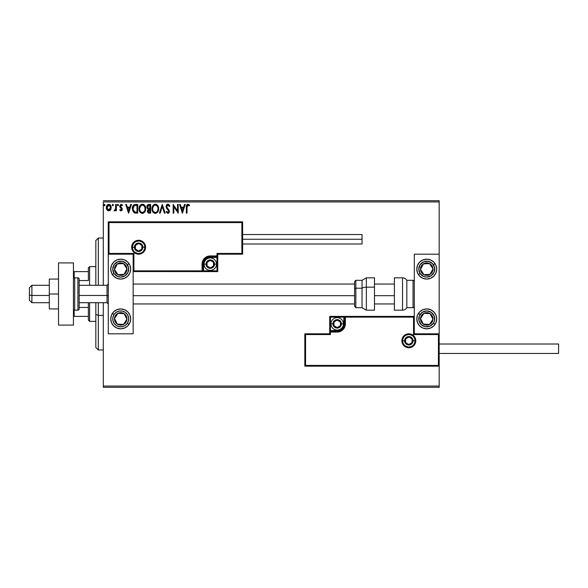 <?xml version="1.0" encoding="UTF-8"?>
<svg xmlns="http://www.w3.org/2000/svg" width="588" height="588" viewBox="0 0 588 588"><rect width="100%" height="100%" fill="white"/><g stroke="black" fill="none" stroke-linecap="round" stroke-linejoin="round"><path stroke-width="0.88" d="M103.297 201.941L439.177 201.941L439.177 254.192L414.297 254.192L414.297 333.808L439.177 333.808L439.177 201.941L103.297 201.941L103.297 285.29L103.297 201.941M439.177 366.155L439.177 386.059L103.297 386.059L103.297 302.71L103.297 387.301L439.177 387.301L103.297 387.301L103.297 386.059L439.177 386.059L439.177 387.301L439.177 254.192L414.297 254.192L414.297 333.808L439.177 333.808L438.428 334.557L413.548 334.557L413.548 317.138L345.376 317.138L345.376 323.856L344.752 327.001L342.973 329.662L340.312 331.441L337.167 332.066L330.449 332.066L330.449 334.557L305.569 334.557L305.569 365.405L438.428 365.405L438.428 334.557L438.428 365.405L305.569 365.405L305.569 334.557L304.819 333.808L304.819 366.155L439.177 366.155L438.428 365.405L439.177 366.155L439.177 333.808L438.428 334.557L413.548 334.557L413.834 316.851L344.634 317.138L344.634 323.856A7.468 7.468 0 0 1 337.167 331.323L330.449 331.323L329.706 332.066L329.706 333.808L304.819 333.808L304.819 366.155L305.569 365.405L304.819 366.155L439.177 366.155M110.573 209.85L111.183 207.027L109.846 204.624L107.685 204.624L106.45 206.476L106.663 209.335L108.221 210.835L110.228 210.276L111.22 207.593C111.235 205.793 110.419 204.697 108.765 204.323C107.112 204.697 106.288 205.793 106.31 207.593L106.957 209.857L108.765 210.908L110.573 209.85M115.689 204.433L116.358 204.433L115.689 204.433L115.535 208.975L114.013 210.688L114.917 210.805L115.689 209.857L115.689 210.798L116.358 210.798L116.358 204.433L116.358 210.798L116.358 204.433L115.689 204.433L115.579 208.755L114.013 210.688L114.52 210.908L115.689 209.857L115.689 210.798L116.358 210.798L115.689 210.798M120.996 210.908L121.973 210.35L122.26 208.983L120.533 206.733L120.422 205.771L121.01 205.124L122.113 205.771L122.495 205.183L120.959 204.33L119.709 205.998L119.923 207.145L121.591 209.115L121.106 210.107L120.099 209.453L119.702 210.004L120.599 210.82L122.275 209.24L120.378 206.123L121.194 205.102L122.113 205.771L122.495 205.183L121.121 204.323L119.702 206.16L121.606 209.269L120.959 210.122L120.099 209.453L119.702 210.004L121.143 210.901M135.659 204.433L133.99 204.793L132.866 206.072L132.513 210.357L134.152 212.753L137.68 213.143L137.68 204.433L135.659 204.433C133.336 204.749 132.219 206.16 132.322 208.674L134.292 212.827L137.68 213.143L137.68 204.433L137.68 213.143L136.357 213.143M148.889 204.433L150.631 204.433L148.227 204.536L147.118 205.594L146.985 207.851L148.205 209.13L147.419 211.401L148.191 212.849L150.631 213.143L150.631 204.433L150.631 213.143L150.631 204.433L148.889 204.433C147.529 204.639 146.846 205.469 146.831 206.903L148.205 209.13L147.39 210.982C147.404 212.356 148.073 213.076 149.396 213.143L149.19 213.135M160.179 213.143L159.451 213.143L162.244 204.433L159.451 213.143L160.179 213.143L162.295 206.535L164.412 213.143L165.14 213.143L162.354 204.433L165.14 213.143L162.354 204.433L159.451 213.143L160.179 213.143L162.295 206.535L164.412 213.143L165.14 213.143L164.412 213.143M177.532 204.433L177.532 210.908L173.181 204.433L173.181 213.143L173.85 213.143L173.85 206.645L178.208 213.143L178.208 204.433L177.532 204.433L178.208 204.433L177.532 204.433L177.532 210.908L173.181 204.433L173.181 213.143L173.85 213.143L173.85 206.645L178.208 213.143L178.208 204.433L178.061 213.143M187.028 207.344L187.374 205.396L188.072 205.109L189.255 205.881L189.593 205.212L187.947 204.205L186.639 205.058L186.352 213.143L187.028 213.143L187.028 207.344L187.954 205.102L189.255 205.881L189.593 205.212L187.947 204.205C186.617 204.661 186.087 205.675 186.352 207.263L186.352 213.143L187.028 213.143L187.058 206.337M184.507 204.433L185.242 204.433L182.449 213.143L185.242 204.433L184.507 204.433L183.618 207.226L181.17 207.226L180.273 204.433L179.546 204.433L182.339 213.143L185.242 204.433L184.507 204.433L183.618 207.226L181.17 207.226L180.273 204.433L179.546 204.433L182.339 213.143L179.546 204.433L180.273 204.433M167.874 204.205L166.507 205.006L166.036 206.564L166.47 208.115L168.69 211.063L168.036 212.452L166.669 211.357L166.147 211.886L167.83 213.363L169.013 212.68L169.366 210.982L166.926 207.432L166.808 205.984L167.925 205.102L169.285 206.55L169.829 206.109L168.874 204.587L167.874 204.205L166.036 206.564L168.719 211.364L167.837 212.466L166.669 211.357L166.147 211.886L167.83 213.363L169.388 211.327L166.705 206.579L167.925 205.102L169.285 206.55L169.829 206.109L167.874 204.205M158.672 208.747L157.378 205.153L156.077 204.315L154.534 204.323L153.24 205.175L152.152 207.233L152.152 210.357L153.865 212.929L155.754 213.334L157.885 211.746L158.672 208.747C158.701 206.27 157.577 204.756 155.305 204.205C153.042 204.778 151.924 206.3 151.969 208.791C151.924 211.305 153.056 212.827 155.364 213.363C157.613 212.768 158.716 211.232 158.672 208.747M145.721 208.747L144.428 205.153L143.127 204.315L141.583 204.323L140.289 205.175L139.202 207.233L139.202 210.357L140.914 212.929L142.803 213.334L144.935 211.746L145.721 208.747C145.751 206.27 144.626 204.756 142.355 204.205C140.091 204.778 138.974 206.3 139.018 208.791C138.974 211.305 140.106 212.827 142.414 213.363C144.663 212.768 145.765 211.232 145.721 208.747M130.698 204.433L131.425 204.433L128.64 213.143L131.425 204.433L130.698 204.433L129.801 207.226L127.361 207.226L126.464 204.433L125.736 204.433L128.522 213.143L131.425 204.433L130.698 204.433L129.801 207.226L127.361 207.226L126.464 204.433L125.736 204.433L128.522 213.143L125.736 204.433L126.464 204.433M117.357 205.043L117.916 204.323L117.357 205.043L117.916 205.771L117.357 205.043L117.916 204.323L118.475 205.043L117.916 205.771L117.357 205.043L117.916 204.323L118.475 205.043L117.916 205.771L117.357 205.043L117.916 204.323L118.475 205.043L117.916 205.771L118.467 204.918L117.681 204.389L117.497 205.528L118.159 205.704L118.475 205.05M112.911 205.756L112.227 205.043L112.786 204.323L113.344 205.043L113.021 204.389L112.234 205.175L112.661 205.756L113.205 205.528L113.344 205.043L112.786 205.771L113.344 205.043L112.786 205.771L112.227 205.043L112.786 205.771L112.227 205.043L112.845 204.323M104.62 205.719L103.856 205.043L104.407 205.771L103.856 205.043L104.407 205.771L103.856 205.043L104.407 204.323L104.965 205.043L104.407 205.771L104.826 204.565L103.988 204.565L104.172 205.704L104.958 205.175M439.177 200.699L103.297 200.699L439.177 200.699L439.177 201.941L439.177 200.699M187.028 213.143L186.352 213.143M189.432 205.028L189.255 205.881L187.785 205.124M189.255 205.881L188.395 205.227L189.255 205.881M186.396 206.094L186.367 206.675M182.39 211.041L181.457 208.115L183.331 208.115L182.39 211.041L181.457 208.115L183.331 208.115L182.39 211.041M173.85 213.143L173.181 213.143L173.335 204.433M168.058 204.22L168.572 204.381M169.829 206.109L169.285 206.55L169.072 206.079M166.727 206.278L167.036 207.623M166.705 206.579L166.764 207.02M167.646 208.409L167.315 208.012M167.727 208.497L168.976 209.894M169.293 212.047L169.013 212.68M168.388 213.238L167.683 213.356M166.147 211.886L166.669 211.357L166.992 211.9M167.154 212.121L167.94 212.466M168.668 211.754L168.69 211.063M168.719 211.364L168.117 210.019M168.308 210.239L167.484 209.372M166.286 207.748L166.154 207.373M166.514 204.991L166.874 204.587M167.088 204.426L167.653 204.22M158.62 209.534L156.423 213.128M154.967 213.341L154.578 213.26M153.262 212.43L152.784 211.812M152.762 211.783L152.41 211.114M152.336 210.93L152.152 210.35M152.476 206.329L152.189 207.101M152.77 205.785L153.24 205.168M154.247 204.426L154.901 204.234M155.695 204.234L156.085 204.315M156.871 204.705L157.863 205.778M157.393 205.168L157.856 205.763M158.231 206.469L158.385 206.873M158.481 207.196L158.223 206.461M157.525 210.886L157.907 209.754M155.695 212.437L155.328 212.466C153.505 212.011 152.608 210.783 152.637 208.791L152.674 209.416L152.637 208.791C152.593 206.785 153.49 205.55 155.328 205.102C157.143 205.55 158.032 206.77 157.996 208.747L157.966 208.123L157.996 208.747C158.04 210.747 157.15 211.989 155.328 212.466L155.489 212.466M153.078 210.835L153.387 211.357M153.101 210.879L152.792 210.048M155.019 212.444L154.299 212.187M152.792 207.527L153.924 205.624M153.453 206.109L153.034 206.807M152.674 208.159L152.784 207.535M157.613 206.836L157.797 207.321M156.232 205.3L156.974 205.866M157.371 211.166L157.76 210.328M148.977 213.113L148.397 212.966M147.889 212.569L147.654 212.202M147.507 211.82L147.419 211.401M147.162 208.24L146.963 207.784M146.934 207.667L146.853 207.255M147.639 207.615L147.507 206.903L149.198 205.322L149.962 205.322L149.962 208.564L148.558 208.461L149.624 208.564L148.558 208.461L147.514 206.711L147.537 207.285M148.352 211.915L148.183 210.269L149.095 209.49M148.125 210.46L148.066 210.967L149.962 209.453L149.962 212.246L149.264 212.246L148.066 210.967L148.33 211.886M148.632 209.666L148.183 210.269M148.323 208.365L147.654 207.637M147.537 206.52L148.183 205.521M149.617 209.453L149.962 212.246L149.264 212.246M145.67 209.534L145.618 209.909M145.332 210.945L144.942 211.746M143.685 213.018L143.185 213.238M142.017 213.341L141.627 213.26M140.914 212.929L139.834 211.812M139.826 211.798L139.459 211.114M139.385 210.93L139.202 210.35M139.018 208.791L139.033 209.181M139.238 207.094L139.099 207.726M139.525 206.329L139.812 205.807M139.356 206.733L140.282 205.183M141.296 204.426L141.951 204.234M142.759 204.234L143.127 204.315M143.92 204.705L144.442 205.168M145.28 206.469L145.434 206.873M144.031 205.874L144.846 207.321M144.81 210.328L145.045 208.747C145.089 210.747 144.2 211.989 142.384 212.466L142.384 212.466C140.554 212.011 139.657 210.783 139.687 208.791C139.643 206.785 140.547 205.55 142.384 205.102C144.192 205.55 145.082 206.77 145.045 208.747L144.957 209.754M144.214 211.459L142.539 212.466M140.128 210.835L140.436 211.357M139.687 208.791L139.724 208.159L139.687 208.791M140.15 210.879L139.841 210.048M142.068 212.444L141.348 212.187M139.724 208.159L140.973 205.624M140.503 206.109L140.084 206.807M145.045 208.747L145.016 208.123L145.045 208.747M144.663 206.836L144.413 206.366M143.171 212.305L143.56 212.084M143.568 212.084L144.067 211.636M135.314 213.084L134.821 213.003M132.329 208.277L132.359 207.909M132.484 207.16L132.587 206.785M134.461 204.587L134.865 204.492M134.895 204.492L135.269 204.448M133.557 211.041L134.873 212.077L133.006 209.166L134.101 205.778L137.011 205.322L137.011 212.246L134.645 212.003L133.336 210.6M136.085 212.239L135.593 212.202M128.581 211.041L127.647 208.115L129.514 208.115L128.581 211.041L127.647 208.115L129.514 208.115L128.581 211.041M119.702 210.004L120.099 209.453L121.099 210.107M120.812 210.107L121.606 209.269L121.444 208.689L119.923 207.145L119.702 206.16M121.032 210.122L121.606 209.269L120.775 208.034M121.569 209.556L121.444 208.689M122.377 205.006L121.936 205.528M122.113 205.771L121.01 205.124M120.415 205.8L121.341 205.116L120.378 206.123L121.481 207.579M120.378 206.123L122.061 208.255L122.275 209.24L122.061 208.255L120.533 206.733M122.201 209.82L122.054 210.203M120.819 210.107L120.452 209.894M114.013 210.688L114.52 210.908L114.013 210.688L114.814 210.092M115.395 209.394L115.623 208.483M115.682 207.005L115.689 206.572M113.344 205.043L112.786 204.323L112.227 205.043L112.786 204.323L113.33 204.918M110.228 210.269L109.809 210.614M108.258 210.842L106.957 209.857M106.457 208.777L106.34 208.189M106.634 205.94L106.898 205.44M108.905 204.323L109.324 204.396M110.625 205.44L110.831 205.815M111.066 208.769L110.75 209.556M108.765 205.102L108.339 205.168L109.184 205.161L110.551 207.593L108.655 210.122L106.979 207.593L107.075 206.748L107.001 208.012L108.765 205.102L110.015 205.785M110.132 205.969L110.529 207.167M108.655 210.122L110.551 207.593L110.125 209.225L109.184 210.056M108.552 210.107L107.398 209.225L107.001 208.02M108.177 205.227L107.398 205.969L108.346 205.161M110.529 208.02L110.551 207.593M103.856 205.043L104.532 204.337M104.407 204.323L104.958 204.918M156.981 205.874L157.363 206.366M157.849 207.513L157.966 208.13M152.784 210.041L152.674 209.416M149.198 205.322L149.962 205.322L149.624 208.564M144.905 207.513L145.016 208.13M144.707 210.6L144.42 211.166M139.834 210.041L139.724 209.416M136.291 205.322L137.011 205.322L137.011 212.246L136.57 212.246M133.16 210.07L133.064 209.659M106.979 207.593L107.001 207.167M107.075 206.748L107.398 205.969M109.184 205.161L109.559 205.352M110.456 208.439L110.125 209.225M108.346 210.056L107.964 209.865M120.709 259.168A9.952 9.952 0 0 1 130.661 269.12A9.952 9.952 0 0 1 120.709 279.072L116.902 278.315L113.675 276.154L111.514 272.928L110.757 269.12L111.514 265.313L113.675 262.086L116.902 259.925L120.709 259.168L124.516 259.925L127.75 262.086L129.904 265.313L130.661 269.12L129.904 272.928L127.75 276.154L124.516 278.315L120.709 279.072A9.952 9.952 0 0 1 110.757 269.12A9.952 9.952 0 0 1 120.709 259.168M120.709 308.928A9.952 9.952 0 0 1 130.661 318.88A9.952 9.952 0 0 1 120.709 328.832L116.902 328.075L113.675 325.914L111.514 322.687L110.757 318.88L111.514 315.072L113.675 311.846L116.902 309.685L120.709 308.928L124.516 309.685L127.75 311.846L129.904 315.072L130.661 318.88L129.904 322.687L127.75 325.914L124.516 328.075L120.709 328.832A9.952 9.952 0 0 1 110.757 318.88A9.952 9.952 0 0 1 120.709 308.928A9.952 9.952 0 0 0 112.44 313.345M133.153 333.808L133.153 254.192L108.273 254.192L108.273 333.808L133.153 333.808L108.273 333.808L108.324 254.134L109.015 253.443L133.895 253.443L133.895 270.862L202.066 270.862L202.066 264.144L202.691 260.999L204.47 258.338L207.138 256.559L210.276 255.934L216.994 255.934L216.994 253.443L241.874 253.443L241.874 222.595L109.015 222.595L109.015 253.443L109.015 222.595L241.874 222.595L241.874 253.443L242.624 254.192L242.624 221.845L108.273 221.845L108.273 254.192L133.153 254.192L133.153 333.808M426.734 328.832A9.952 9.952 0 0 1 416.782 318.88A9.952 9.952 0 0 1 426.734 308.928L430.541 309.685L433.775 311.846L435.928 315.072L436.686 318.88L435.928 322.687L433.775 325.914L430.541 328.075L426.734 328.832L422.926 328.075L419.7 325.914L417.539 322.687L416.782 318.88L417.539 315.072L419.7 311.846L422.926 309.685L426.734 308.928A9.952 9.952 0 0 1 436.686 318.88A9.952 9.952 0 0 1 426.734 328.832A9.952 9.952 0 0 0 435.01 324.414M426.734 279.072A9.952 9.952 0 0 1 416.782 269.12A9.952 9.952 0 0 1 426.734 259.168L430.541 259.925L433.775 262.086L435.928 265.313L436.686 269.12L435.928 272.928L433.775 276.154L430.541 278.315L426.734 279.072L422.926 278.315L419.7 276.154L417.539 272.928L416.782 269.12L417.539 265.313L419.7 262.086L422.926 259.925L426.734 259.168A9.952 9.952 0 0 1 436.686 269.12A9.952 9.952 0 0 1 426.734 279.072M31.892 295.477L29.4 295.058L29.4 300.218L29.4 287.782L29.4 295.058L31.892 295.477L31.892 302.71L31.892 295.477L49.304 295.477L31.892 295.477L31.892 285.29L31.892 295.477M108.273 295.69L107.023 295.477L107.023 302.71L107.023 295.477L79.159 295.477L107.023 295.477L107.023 285.29L107.023 295.477L108.273 295.69M394.394 295.69L374.49 295.69L394.394 295.69M354.586 295.69L133.153 295.69L354.586 295.69M402.604 340.775L404.595 340.775L402.604 340.775A6.218 6.218 0 0 1 408.822 334.557A6.218 6.218 0 0 1 415.04 340.775L415.79 340.775A6.968 6.968 0 0 0 408.822 333.808A6.968 6.968 0 0 0 401.854 340.775A6.968 6.968 0 0 0 408.822 347.743A6.968 6.968 0 0 0 415.79 340.775L415.04 340.775A6.218 6.218 0 0 1 408.822 346.993A6.218 6.218 0 0 1 402.604 340.775L401.854 340.775L401.986 339.416L403.897 335.851L406.154 334.337L408.822 333.808L411.49 334.337L413.746 335.851L415.26 338.107L415.79 340.775L415.26 343.443L413.746 345.7L411.49 347.214L408.822 347.743L406.154 347.214L403.897 345.7L401.986 342.135L401.854 340.775L402.604 340.775A6.218 6.218 0 0 1 408.822 334.557A6.218 6.218 0 0 1 415.04 340.775A6.218 6.218 0 0 1 408.822 346.993A6.218 6.218 0 0 1 402.604 340.775L403.074 343.157M329.706 331.955L329.706 332.066A0.75 0.75 0 0 1 330.449 331.323L330.449 330.574L337.167 330.574A6.718 6.718 0 0 0 343.884 323.856L343.884 317.138L330.449 317.138L330.449 330.574L338.475 330.441L341.915 328.604L343.752 325.164L343.884 317.138L344.634 317.138A0.75 0.75 0 0 1 345.376 316.395L345.376 317.138L345.376 316.395L414.297 316.395L329.706 316.395L329.706 331.632M329.706 333.808L304.819 333.808L305.569 334.557L330.449 334.557L329.706 333.808L330.449 334.557L330.449 332.066L329.706 332.066L329.706 333.808M330.449 332.066L330.449 330.574L329.706 330.574L329.706 332.066L337.167 332.066L337.167 331.323L330.449 331.323L330.449 332.066M337.167 330.574L337.167 331.323L337.167 330.574M343.884 323.856L344.634 323.856A7.468 7.468 0 0 1 337.167 331.323L337.167 332.066A8.21 8.21 0 0 0 345.376 323.856L343.884 323.856M329.706 316.395L329.706 330.574L330.449 330.574L330.449 317.138L329.706 316.395L330.449 317.138L343.884 317.138L343.884 316.395L329.706 316.395M344.634 317.138L344.634 323.856L345.376 323.856L345.376 317.138L343.884 317.138L343.884 316.395L345.376 316.395A0.75 0.75 0 0 0 344.634 317.138M403.647 344.23L404.426 345.171M405.367 345.95L407.609 346.876M408.822 346.993L411.203 346.523M412.276 345.95L413.217 345.171M413.996 344.23L414.922 341.988M415.04 340.775L413.048 340.775A4.226 4.226 0 0 1 408.822 345.002A4.226 4.226 0 0 1 404.595 340.775L405.83 337.784L408.822 336.542L411.813 337.784L413.048 340.775L411.813 343.767L408.822 345.002L405.83 343.767L404.595 340.775A4.226 4.226 0 0 1 408.822 336.542A4.226 4.226 0 0 1 413.048 340.775L415.04 340.775L414.569 338.394M413.996 337.321L413.217 336.373M412.276 335.601L410.034 334.675M408.822 334.557L406.44 335.028M405.367 335.601L404.426 336.373M403.647 337.321L402.721 339.563M144.846 247.225L142.855 247.225A4.226 4.226 0 0 1 138.621 251.458A4.226 4.226 0 0 1 134.395 247.225L135.63 244.233L138.621 242.998L141.612 244.233L142.855 247.225L141.612 250.216L138.621 251.458L135.63 250.216L134.395 247.225L132.403 247.225L134.395 247.225A4.226 4.226 0 0 1 138.621 242.998A4.226 4.226 0 0 1 142.855 247.225L144.846 247.225A6.218 6.218 0 0 1 138.621 253.443A6.218 6.218 0 0 1 132.403 247.225L131.661 247.225A6.968 6.968 0 0 0 138.621 254.192A6.968 6.968 0 0 0 145.589 247.225A6.968 6.968 0 0 0 138.621 240.257A6.968 6.968 0 0 0 131.661 247.225L132.403 247.225A6.218 6.218 0 0 1 138.621 241.006A6.218 6.218 0 0 1 144.846 247.225L145.589 247.225L145.457 248.584L143.553 252.149L141.289 253.663L138.621 254.192L135.96 253.663L133.697 252.149L132.19 249.893L131.661 247.225L132.19 244.557L133.697 242.3L135.96 240.786L138.621 240.257L141.289 240.786L143.553 242.3L145.457 245.865L145.589 247.225L144.846 247.225A6.218 6.218 0 0 1 138.621 253.443A6.218 6.218 0 0 1 132.403 247.225A6.218 6.218 0 0 1 138.621 241.006A6.218 6.218 0 0 1 144.846 247.225L144.369 244.843M217.744 254.192L242.624 254.192L242.624 221.845L241.874 222.595L242.624 221.845L108.273 221.845L109.015 222.595L108.273 221.845L108.273 254.192L109.015 253.443L133.895 253.443L133.608 271.149L202.816 270.862L202.816 264.144A7.468 7.468 0 0 1 210.276 256.677L216.994 256.677L217.744 255.934L217.744 254.192L242.624 254.192L241.874 253.443L216.994 253.443L217.744 254.192L216.994 253.443L216.994 255.934L217.744 255.934L217.744 254.192M217.744 256.045L217.744 255.934A0.75 0.75 0 0 1 216.994 256.677L216.994 257.426L210.276 257.426A6.718 6.718 0 0 0 203.558 264.144L203.558 270.862L216.994 270.862L216.994 257.426L208.968 257.559L205.528 259.396L203.691 262.836L203.558 270.862L202.816 270.862A0.75 0.75 0 0 1 202.066 271.605L202.066 270.862L202.066 271.605L133.204 271.553L217.744 271.605L217.744 256.368M216.994 255.934L216.994 257.426L217.744 257.426L217.744 255.934L210.276 255.934L210.276 256.677L216.994 256.677L216.994 255.934M210.276 257.426L210.276 256.677L210.276 257.426M203.558 264.144L202.816 264.144A7.468 7.468 0 0 1 210.276 256.677L210.276 255.934A8.21 8.21 0 0 0 202.066 264.144L203.558 264.144M217.744 271.605L217.744 257.426L216.994 257.426L216.994 270.862L217.744 271.605L216.994 270.862L203.558 270.862L203.558 271.605L217.744 271.605M202.816 270.862L202.816 264.144L202.066 264.144L202.066 270.862L203.558 270.862L203.558 271.605L202.066 271.605A0.75 0.75 0 0 0 202.816 270.862M143.795 243.77L143.024 242.829M142.083 242.05L139.834 241.124M138.621 241.006L136.247 241.477M135.167 242.05L134.226 242.829M133.454 243.77L132.52 246.012M132.403 247.225L132.881 249.606M133.454 250.679L134.226 251.627M135.167 252.399L137.408 253.325M138.621 253.443L141.002 252.972M142.083 252.399L143.024 251.627M143.795 250.679L144.721 248.437M213.51 263.211L213.51 262.277A3.734 3.734 0 0 1 214.01 264.144L213.51 264.144L213.51 263.211L213.51 264.144L214.01 264.144L213.885 263.181L212.915 261.506L210.276 260.411L207.637 261.506L206.55 264.144L207.637 266.783L210.276 267.878L212.915 266.783L214.01 264.144A3.734 3.734 0 0 1 207.049 266.011A3.734 3.734 0 0 1 210.276 260.411L207.049 262.277L207.049 266.011L210.276 267.878L213.51 266.011L213.51 264.144L213.51 266.011L210.276 267.878L207.049 266.011L207.049 262.277L210.276 260.411A3.734 3.734 0 0 1 213.51 262.277L210.276 260.411L213.51 262.277L213.51 263.211M206.05 264.144A4.226 4.226 0 0 1 210.276 259.911A4.226 4.226 0 0 1 214.51 264.144L216.502 264.144A6.218 6.218 0 0 0 210.276 257.926A6.218 6.218 0 0 0 204.058 264.144L206.05 264.144L207.285 261.153L210.276 259.911L213.268 261.153L214.51 264.144L213.268 267.136L210.276 268.371L207.285 267.136L206.05 264.144L204.058 264.144A6.218 6.218 0 0 1 210.276 257.926A6.218 6.218 0 0 1 216.502 264.144A6.218 6.218 0 0 1 210.276 270.362A6.218 6.218 0 0 1 204.058 264.144A6.218 6.218 0 0 0 210.276 270.362A6.218 6.218 0 0 0 216.502 264.144L214.51 264.144A4.226 4.226 0 0 1 210.276 268.371A4.226 4.226 0 0 1 206.05 264.144M340.401 322.922L340.401 321.989A3.734 3.734 0 0 1 340.9 323.856L340.401 323.856L340.401 322.922L340.401 323.856L340.9 323.856L340.775 322.893L339.805 321.217L337.167 320.122L334.528 321.217L333.433 323.856L334.528 326.494L337.167 327.589L339.805 326.494L340.9 323.856A3.734 3.734 0 0 1 333.933 325.723A3.734 3.734 0 0 1 337.167 320.122L333.933 321.989L333.933 325.723L337.167 327.589L340.401 325.723L340.401 323.856L340.401 325.723L337.167 327.589L333.933 325.723L333.933 321.989L337.167 320.122A3.734 3.734 0 0 1 340.401 321.989L337.167 320.122L340.401 321.989L340.401 322.922M332.94 323.856A4.226 4.226 0 0 1 337.167 319.629A4.226 4.226 0 0 1 341.4 323.856L343.385 323.856A6.218 6.218 0 0 0 337.167 317.638A6.218 6.218 0 0 0 330.948 323.856L332.94 323.856L334.175 320.864L337.167 319.629L340.158 320.864L341.4 323.856L340.158 326.847L337.167 328.089L334.175 326.847L332.94 323.856L330.948 323.856A6.218 6.218 0 0 1 337.167 317.638A6.218 6.218 0 0 1 343.385 323.856A6.218 6.218 0 0 1 337.167 330.074A6.218 6.218 0 0 1 330.948 323.856A6.218 6.218 0 0 0 337.167 330.074A6.218 6.218 0 0 0 343.385 323.856L341.4 323.856A4.226 4.226 0 0 1 337.167 328.089A4.226 4.226 0 0 1 332.94 323.856M412.056 339.842L412.056 338.909A3.734 3.734 0 0 1 412.555 340.775L412.056 340.775L412.056 339.842L412.056 340.775L412.555 340.775L412.423 339.805L411.46 338.137L408.822 337.042L406.183 338.137L405.088 340.775L406.183 343.414L408.822 344.509L411.46 343.414L412.555 340.775A3.734 3.734 0 0 1 405.588 342.642A3.734 3.734 0 0 1 408.822 337.042L405.588 338.909L405.588 342.642L408.822 344.509L412.056 342.642L412.056 340.775L412.056 342.642L408.822 344.509L405.588 342.642L405.588 338.909L408.822 337.042A3.734 3.734 0 0 1 412.056 338.909L408.822 337.042L412.056 338.909L412.056 339.842M141.855 246.291L141.855 245.358A3.734 3.734 0 0 1 142.355 247.225L141.855 247.225L141.855 246.291L141.855 247.225L142.355 247.225L142.23 246.262L141.26 244.586L138.621 243.491L135.982 244.586L134.895 247.225L135.982 249.863L138.621 250.958L141.26 249.863L142.355 247.225A3.734 3.734 0 0 1 135.394 249.091A3.734 3.734 0 0 1 138.621 243.491L135.394 245.358L135.394 249.091L138.621 250.958L141.855 249.091L141.855 247.225L141.855 249.091L138.621 250.958L135.394 249.091L135.394 245.358L138.621 243.491A3.734 3.734 0 0 1 141.855 245.358L138.621 243.491L141.855 245.358L141.855 246.291M115.777 316.587L114.498 318.534A6.218 6.218 0 0 1 115.505 315.477L116.203 315.932L115.351 317.233L116.203 315.932L115.505 315.477L114.8 316.939L114.623 320.159L115.16 321.687L117.306 324.091L120.371 325.091L121.988 324.966L124.862 323.518L125.92 322.283L126.92 319.225L126.795 317.601L125.347 314.734L124.112 313.676L121.054 312.669L119.43 312.794L117.901 313.331L115.505 315.477A6.218 6.218 0 0 1 126.92 319.225A6.218 6.218 0 0 1 117.306 324.091L123.517 324.429L126.92 319.225L124.112 313.676L117.901 313.331L116.203 315.932L117.901 313.331L121.782 313.544M112.382 313.433L114.043 314.529A7.96 7.96 0 0 1 125.068 312.213A7.96 7.96 0 0 1 127.376 323.238L125.2 325.451L122.341 326.671L119.239 326.707L116.358 325.546L114.138 323.371L112.918 320.511L112.889 317.41L114.043 314.529L116.218 312.309L119.077 311.089L122.179 311.059L125.068 312.213L127.287 314.389L128.5 317.248L128.537 320.35L127.376 323.238L129.044 324.326L127.376 323.238A7.96 7.96 0 0 1 116.358 325.546A7.96 7.96 0 0 1 114.043 314.529L112.382 313.433A9.952 9.952 0 0 1 112.433 313.353M121.187 324.304L117.306 324.091A6.218 6.218 0 0 1 114.498 318.534L117.306 324.091L114.498 318.534L115.351 317.233M122.561 313.588L124.112 313.676L126.92 319.225L123.517 324.429L121.966 324.341M126.222 317.836L125.869 317.145M116.255 322.004L116.608 322.702M421.802 316.587L420.523 318.534A6.218 6.218 0 0 1 421.53 315.477L422.228 315.932L421.375 317.233L422.228 315.932L421.53 315.477L420.824 316.939L420.648 320.159L421.184 321.687L423.331 324.091L426.396 325.091L428.013 324.966L430.886 323.518L431.945 322.283L432.944 319.225L432.819 317.601L431.371 314.734L430.137 313.676L427.079 312.669L425.462 312.794L423.926 313.331L421.53 315.477A6.218 6.218 0 0 1 432.944 319.225A6.218 6.218 0 0 1 423.331 324.091L429.541 324.429L432.944 319.225L430.137 313.676L423.926 313.331L422.228 315.932L423.926 313.331L427.807 313.544M435.01 313.353A9.952 9.952 0 0 1 435.069 324.326L433.4 323.238A7.96 7.96 0 0 1 422.382 325.546A7.96 7.96 0 0 1 420.067 314.529L418.406 313.433A9.952 9.952 0 0 1 418.458 313.353M418.406 313.433L420.067 314.529A7.96 7.96 0 0 1 431.092 312.213A7.96 7.96 0 0 1 433.4 323.238L429.857 326.2L425.264 326.707L421.162 324.569L418.943 320.511L419.347 315.91L422.243 312.309L426.653 310.92L431.092 312.213L434.062 315.756L434.561 320.35L433.4 323.238L435.069 324.326A9.952 9.952 0 0 1 435.01 324.407M418.465 313.345A9.952 9.952 0 0 1 435.01 313.345M427.211 324.304L423.331 324.091A6.218 6.218 0 0 1 420.523 318.534L423.331 324.091L420.523 318.534L421.375 317.233M428.586 313.588L430.137 313.676L432.944 319.225L429.541 324.429L427.99 324.341M432.246 317.836L431.893 317.145M422.28 322.004L422.632 322.702M430.82 265.526L429.541 263.571A6.218 6.218 0 0 1 431.945 265.717L431.247 266.173L430.394 264.872L431.247 266.173L431.945 265.717L430.886 264.482L428.013 263.034L426.396 262.909L423.331 263.909L421.184 266.313L420.648 267.841L420.523 269.466L421.53 272.523L423.926 274.669L425.462 275.206L427.079 275.331L430.137 274.324L431.371 273.266L432.819 270.399L432.944 268.775L431.945 265.717A6.218 6.218 0 0 1 423.926 274.669A6.218 6.218 0 0 1 423.331 263.909L420.523 269.466L423.926 274.669L430.137 274.324L432.944 268.775L431.247 266.173L432.944 268.775L431.188 272.244M418.458 274.647A9.952 9.952 0 0 1 418.406 274.567L420.067 273.471A7.96 7.96 0 0 1 422.382 262.454A7.96 7.96 0 0 1 433.4 264.762L435.069 263.674A9.952 9.952 0 0 1 435.01 274.647M435.01 263.593A9.952 9.952 0 0 1 435.069 263.674L433.4 264.762A7.96 7.96 0 0 1 431.092 275.787A7.96 7.96 0 0 1 420.067 273.471L418.774 269.039L420.163 264.629L423.764 261.733L428.373 261.329L432.423 263.549L434.561 267.65L434.062 272.244L431.092 275.787L426.653 277.08L423.61 276.441L420.067 273.471L418.406 274.567A9.952 9.952 0 0 1 418.458 263.593M418.465 263.586A9.952 9.952 0 0 1 435.01 263.586M435.01 274.655A9.952 9.952 0 0 1 418.465 274.655M421.581 267.378L423.331 263.909A6.218 6.218 0 0 1 429.541 263.571L423.331 263.909L429.541 263.571L430.394 264.872M430.842 272.942L430.137 274.324L423.926 274.669L420.523 269.466L421.228 268.077M425.477 274.581L426.256 274.545M425.661 263.784L424.889 263.828M124.796 265.526L123.517 263.571A6.218 6.218 0 0 1 125.92 265.717L125.222 266.173L124.369 264.872L125.222 266.173L125.92 265.717L124.862 264.482L121.988 263.034L120.371 262.909L117.306 263.909L115.16 266.313L114.623 267.841L114.498 269.466L115.505 272.523L117.901 274.669L119.43 275.206L121.054 275.331L124.112 274.324L125.347 273.266L126.795 270.399L126.92 268.775L125.92 265.717A6.218 6.218 0 0 1 117.901 274.669A6.218 6.218 0 0 1 117.306 263.909L114.498 269.466L117.901 274.669L124.112 274.324L126.92 268.775L125.222 266.173L126.92 268.775L125.163 272.244M112.433 274.647A9.952 9.952 0 0 1 112.382 274.567L114.043 273.471A7.96 7.96 0 0 1 116.358 262.454A7.96 7.96 0 0 1 127.376 264.762L129.044 263.674A9.952 9.952 0 0 1 128.985 274.647M128.985 263.593A9.952 9.952 0 0 1 129.044 263.674L127.376 264.762A7.96 7.96 0 0 1 125.068 275.787A7.96 7.96 0 0 1 114.043 273.471L112.749 269.039L114.138 264.629L117.74 261.733L122.341 261.329L126.398 263.549L128.537 267.65L128.037 272.244L125.068 275.787L120.628 277.08L117.585 276.441L114.043 273.471L112.382 274.567A9.952 9.952 0 0 1 112.433 263.593M112.44 263.586A9.952 9.952 0 0 1 122.649 259.359M122.657 259.359A9.952 9.952 0 0 1 128.985 263.586M128.985 274.655A9.952 9.952 0 0 1 122.657 278.881M122.649 278.881A9.952 9.952 0 0 1 112.44 274.655M115.549 267.378L117.306 263.909A6.218 6.218 0 0 1 123.517 263.571L117.306 263.909L123.517 263.571L124.369 264.872M124.818 272.942L124.112 274.324L117.901 274.669L114.498 269.466L115.204 268.077M119.452 274.581L120.231 274.545M119.636 263.784L118.857 263.828M402.523 277.83L402.523 310.17A4.976 4.976 0 0 0 406.83 307.686L406.83 280.314A4.976 4.976 0 0 0 402.523 277.83L394.394 277.83L394.394 310.17L402.523 310.17L402.523 277.83A4.976 4.976 0 0 1 406.83 280.314L406.83 307.686L413.048 307.686A1.242 1.242 0 0 0 414.297 306.444A1.242 1.242 0 0 1 413.048 307.686L413.048 280.314L413.048 307.686L406.83 307.686A4.976 4.976 0 0 1 402.523 310.17L394.394 310.17L394.394 277.83L402.523 277.83M414.297 281.556A1.242 1.242 0 0 0 413.048 280.314L406.83 280.314L413.048 280.314A1.242 1.242 0 0 1 414.297 281.556M366.353 310.111L366.353 287.164A4.976 2.102 180 0 0 362.046 288.216L362.046 307.634M355.828 307.634L355.828 288.216A1.242 0.529 180 0 0 354.586 288.745L354.586 306.392M374.49 277.845L374.49 287.164L374.49 277.83L366.353 277.83L366.353 287.164L374.49 287.164L374.49 310.155L374.49 287.164L366.353 287.164L366.353 310.17L362.046 307.686L362.046 288.216L355.828 288.216L355.828 307.686L354.586 306.444M362.046 280.366L362.046 288.216L362.046 280.314L355.828 280.314L355.828 288.216L362.046 288.216A4.976 2.102 0 0 1 366.353 287.164L366.353 277.889M354.586 306.429L354.586 281.703M354.586 288.113L354.586 289.796M354.586 281.608L354.586 288.745A1.242 0.529 0 0 1 355.828 288.216L355.828 280.366M439.177 353.462L558.6 353.462L558.6 344.009L439.177 344.009L558.6 344.009L558.6 353.462L439.177 353.462M362.046 239.265L242.624 239.265L362.046 239.265L362.046 234.538L362.046 243.991L362.046 239.265M49.304 308.928L58.513 308.928L49.304 308.928L49.304 294L58.513 294L49.304 294L49.304 279.072L58.513 279.072L49.304 279.072L49.304 308.928M58.513 325.098L58.513 262.902L73.441 262.902L58.513 262.902L58.513 325.098L73.441 325.098L73.441 262.902L73.441 325.098L58.513 325.098M74.683 310.17L74.683 277.83A1.242 1.242 0 0 0 73.441 279.072A1.242 1.242 0 0 1 74.683 277.83L74.683 310.17L77.917 310.17A1.242 1.242 0 0 0 79.159 308.928L79.159 279.072A1.242 1.242 0 0 0 77.917 277.83L77.917 310.17L77.917 277.83L74.683 277.83L77.917 277.83A1.242 1.242 0 0 1 79.159 279.072L79.159 308.928A1.242 1.242 0 0 1 77.917 310.17L74.683 310.17A1.242 1.242 0 0 1 73.441 308.928A1.242 1.242 0 0 0 74.683 310.17M98.321 315.374L98.321 302.71L98.321 315.374L103.297 315.374L98.321 315.374L98.321 349.978L98.321 315.374L95.829 314.426L98.321 315.374M98.321 285.29L98.321 238.022L98.321 285.29M95.829 240.507L95.829 285.29L95.829 240.507L98.321 238.022L103.297 238.022M95.829 302.71L95.829 314.426L95.829 302.71M95.829 347.493L95.829 314.426L95.829 347.493L98.321 349.978L103.297 349.978M88.369 307.458L88.369 320.122L89.611 321.371L89.611 302.71L89.611 321.371L95.829 321.371L89.611 321.371L88.369 320.122L88.369 302.71L88.369 307.458L79.159 307.458L88.369 307.458M88.369 280.542L88.369 271.605L88.369 280.542L79.159 280.542L88.369 280.542M88.369 267.878L88.369 271.605L88.369 267.878L89.611 266.629L88.369 267.878M89.611 285.29L89.611 266.629L89.611 285.29M95.829 266.629L89.611 266.629L95.829 266.629M73.441 316.395L88.369 316.395L74.184 316.395L74.184 310.067L74.184 316.395L73.441 316.395M88.369 271.605L73.441 271.605L74.184 271.605L74.184 277.933L74.184 271.605L88.369 271.605M49.304 302.71L31.892 302.71L29.4 300.218M108.273 303.952L107.023 302.71L79.159 302.71M133.153 303.952L354.586 303.952M374.49 303.952L394.394 303.952M133.153 284.048L354.586 284.048M374.49 284.048L394.394 284.048M108.273 284.048L107.023 285.29L79.159 285.29M49.304 285.29L31.892 285.29L29.4 287.782M362.046 307.686L355.828 307.686M374.49 310.17L366.353 310.17M355.828 280.314L354.586 281.556M366.353 277.83L362.046 280.314M242.624 243.991L362.046 243.991M242.624 234.538L362.046 234.538"/></g></svg>
